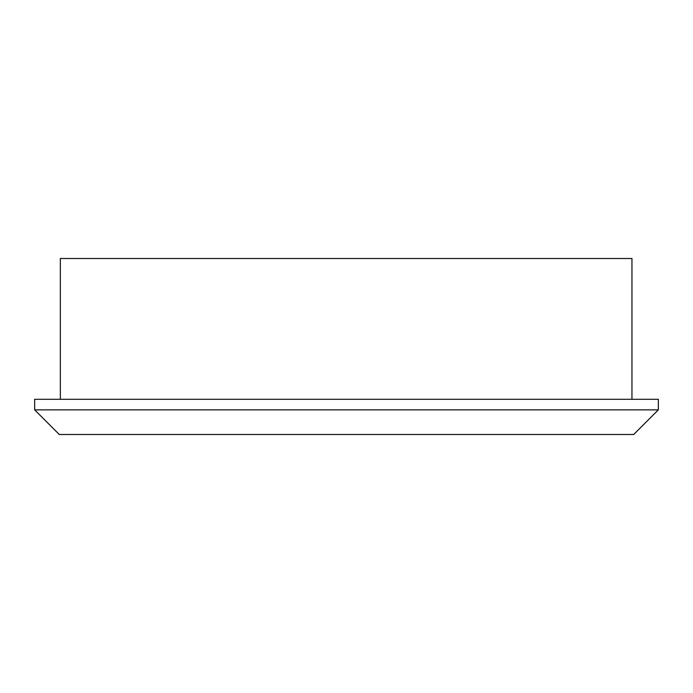 <?xml version="1.0" encoding="UTF-8"?>
<svg xmlns="http://www.w3.org/2000/svg" width="693" height="693" viewBox="0 0 693 693"><rect width="100%" height="100%" fill="white"/><g stroke="black" fill="none" stroke-linecap="round" stroke-linejoin="round"><path stroke-width="1.04" d="M59.286 434.494L633.714 434.494L658.35 409.858L34.65 409.858L59.286 434.494M658.35 409.858L658.35 399.298L34.65 399.298L34.65 409.858M631.955 399.298L631.955 258.506L60.343 258.506L60.343 399.298"/></g></svg>
